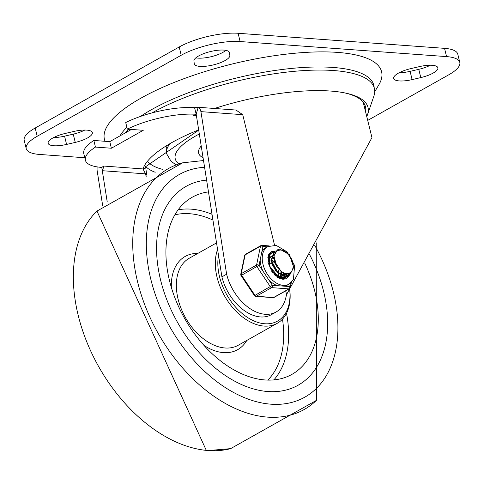 <?xml version="1.0" encoding="UTF-8"?>
<svg xmlns="http://www.w3.org/2000/svg" width="484" height="484" viewBox="0 0 484 484"><rect width="100%" height="100%" fill="white"/><g stroke="black" fill="none" stroke-linecap="round" stroke-linejoin="round"><path stroke-width="0.73" d="M53.645 137.553A18.277 5.493 166.3 0 0 64.572 136.167L73.247 134.147A18.277 5.493 166.3 0 0 84.827 130.051M65.225 133.451A18.277 5.493 166.3 0 0 48.146 143.27A18.277 5.493 166.3 0 0 66.586 144.426L75.262 142.411A18.277 5.493 166.3 0 0 92.341 132.592A18.277 5.493 166.3 0 0 73.901 131.436L65.225 133.451M229.507 52.762A18.277 5.493 166.3 0 0 229.47 52.568A18.277 5.493 166.3 0 0 210.728 51.485A18.277 5.493 166.3 0 0 193.927 61.038L194.259 63.719A18.277 5.493 166.3 0 0 194.29 63.906A18.277 5.493 166.3 0 0 213.039 64.989A18.277 5.493 166.3 0 0 229.839 55.436L229.416 52.387M195.838 57.85A18.277 5.493 166.3 0 0 225.913 50.366M410.753 68.637A18.277 5.493 166.3 0 0 393.673 78.45A18.277 5.493 166.3 0 0 412.114 79.612L420.79 77.591A18.277 5.493 166.3 0 0 437.863 67.778A18.277 5.493 166.3 0 0 419.428 66.617L410.753 68.637M399.173 72.733A18.277 5.493 166.3 0 0 410.099 71.348L418.775 69.333A18.277 5.493 166.3 0 0 430.355 65.231M459.8 62.406L457.785 54.148A42.792 12.868 166.3 0 0 444.536 48.346L238.104 33.281A42.792 12.868 166.3 0 0 179.189 46.99L35.193 128.012A42.792 12.868 166.3 0 0 24.2 140.378L26.215 148.636A42.792 12.868 -13.7 0 1 37.207 136.27L181.204 55.249A42.792 12.868 -13.7 0 1 240.118 41.545L446.55 56.604A42.792 12.868 -13.7 0 1 459.8 62.406A42.792 12.868 -13.7 0 1 448.807 74.772L367.755 120.377M84.785 157.748L39.464 154.438A42.792 12.868 -13.7 0 1 26.215 148.636M374.713 91.754L378.778 84.954A142.641 42.895 166.3 0 0 307.279 52.308A142.641 42.895 166.3 0 0 141.062 98.083A142.641 42.895 166.3 0 0 105.076 141.286M197.036 107.2L235.998 110.043L242.726 114.684L200.921 111.635L200.128 109.263L198.7 107.702L197.036 107.2L194.586 107.684A52.901 15.905 -13.7 0 0 125.719 122.537L127.328 129.143L143.258 130.305L111.387 148.237L95.457 147.076A52.901 15.905 166.3 0 0 85.396 160.246A52.901 15.905 166.3 0 0 101.773 167.416L102.578 170.725L103.757 166.06A478.15 143.784 166.3 0 0 101.773 167.416L107.212 201.828M194.586 107.684L196.202 114.291A52.901 15.905 166.3 0 0 127.328 129.143M85.396 160.246L83.786 153.634A52.901 15.905 -13.7 0 1 93.848 140.469L95.457 147.076M111.387 148.237L109.777 141.63L93.848 140.469M109.777 141.63L131.436 129.446M198.125 107.412L196.202 114.291A478.15 143.784 166.3 0 0 193.461 115.591L194.683 115.349L196.552 116.523M167.264 145.642A85.583 25.737 166.3 0 0 166.302 152.224L166.702 153.876L171.052 161.263L175.873 164.735M198.67 129.918A114.115 34.316 166.3 0 0 143.004 168.928L145.533 173.859L146.162 176.436M103.757 166.06L143.004 168.928A3.563 3.346 18.1 0 0 145.587 166.732L198.7 130.123M102.693 205.742L97.054 170.072L97.084 166.883M276.037 312.041L271.318 314.697A41.007 26.674 -119.4 0 1 221.908 276.848L226.627 274.192A41.007 26.674 60.6 0 0 276.037 312.041A41.007 26.674 60.6 0 0 285.766 297.95A593.517 386.044 -119.4 0 1 286.576 294.575L285.681 290.89M274.531 245.164L242.726 114.684M286.576 294.575L371.954 137.607L363.212 102.221M221.908 276.848L196.202 114.291M200.921 111.635L226.627 274.192M366.799 116.45A120.994 36.385 166.3 0 0 367.519 114.66A120.994 36.385 166.3 0 0 345.945 93.158A120.994 36.385 166.3 0 0 214.503 108.477M365.589 111.495A118.701 35.695 166.3 0 0 344.868 92.928M367.519 114.66L373.842 96.243A131.69 39.597 166.3 0 0 350.362 72.836A131.69 39.597 166.3 0 0 152.321 112.724A131.69 39.597 166.3 0 0 152.006 112.899M128.859 129.258A131.69 39.597 166.3 0 0 125.344 132.87M289.674 289.293A48.14 31.315 -119.4 0 1 252.769 320.408A48.14 31.315 -119.4 0 1 218.526 255.449M217.582 249.514A49.925 32.47 60.6 0 0 225.689 297.896A49.925 32.47 60.6 0 0 264.01 326.077A49.925 32.47 60.6 0 0 277.211 323.324A49.925 32.47 60.6 0 0 289.692 289.263M267.882 391.532A114.115 74.221 60.6 0 0 298.065 385.246A114.115 74.221 60.6 0 0 309.585 254.554A114.115 74.221 60.6 0 1 298.065 385.246A114.115 74.221 60.6 0 1 267.882 391.532A114.115 74.221 60.6 0 1 167.446 301.338A114.115 74.221 60.6 0 1 186.152 186.34A114.115 74.221 60.6 0 0 167.446 301.338A114.115 74.221 60.6 0 0 267.882 391.532M206.607 180.115A114.115 74.221 60.6 0 0 186.152 186.34A114.115 74.221 60.6 0 1 206.607 180.115M208.471 191.9A101.634 66.108 60.6 0 0 190.4 198.331A101.634 66.108 60.6 0 0 176.23 301.169A101.634 66.108 60.6 0 0 265.063 379.964A101.634 66.108 60.6 0 0 290.019 375.39A101.634 66.108 60.6 0 0 304.738 263.084M268.759 261.693L270.502 263.302M275.953 275.438L276.001 276.225M271.687 259.987L273.339 261.523M278.215 269.975L278.79 272.661M278.905 273.781L278.929 275.789M278.893 276.273L278.857 276.66M278.802 277.066L278.687 277.749M278.294 277.774L278.421 276.902M278.463 276.473L278.488 276.17M278.512 275.662L278.512 274.882M269.08 255.83L271.01 256.284M271.373 256.411L271.929 256.653M272.298 256.829L273.732 257.663M281.857 271.827L281.9 274.119M281.863 274.591L281.821 274.972M281.767 275.378L281.64 276.074M281.579 276.352L281.5 276.654M281.458 276.806L281.258 277.447M281.143 277.755L280.732 278.687M269.509 254.403A14.266 9.281 -119.4 0 1 269.552 254.396A14.266 9.281 60.6 0 0 269.509 254.403L269.866 254.3M284.804 273.26L284.616 274.44M284.435 275.166L284.235 275.783M284.12 276.098L283.328 277.653M283.17 277.883L282.481 278.754M287.913 275.959L286.734 276.787L282.813 277.647L278.022 276.243L269.437 266.031L269.588 254.917L271.482 253.18L272.807 252.666M273.067 252.606L274.706 252.491M275.021 252.509L275.481 252.569M287.345 273.642L286.304 276.013M286.147 276.255L285.149 277.411M284.943 277.592L283.388 278.621M283.436 278.609L284.713 277.659M284.907 277.471L285.869 276.261M286.026 276.013L286.945 273.75M271.052 253.422L269.213 255.08L268.015 262.606M269.763 267.973L277.471 276.418L282.378 277.889M289.922 256.381L285.996 252.146L283.328 250.627L280.696 250.01L278.221 250.391L276.685 251.287L275.196 253.005L274.21 255.449L277.411 249.847L279.849 249.133L289.432 254.741L293.721 267.38L289.662 275.142L285.778 276.001L277.852 272.347L271.361 260.61L274.422 251.492L275.85 250.954M289.97 272.867L288.101 275.783M282.42 277.889L286.298 277.036L287.665 276.031M287.847 275.844L289.541 273.097M274.216 251.613L270.907 260.719L277.308 272.492L285.312 276.243M277.259 249.938L273.775 255.564L277.017 267.017L278.342 268.729L282.432 272.183L284.404 273.127L287.048 273.648L288.76 273.406L290.642 272.389L292.015 270.719L292.796 268.559A11.495 7.478 60.6 0 0 289.777 256.187M283.243 274.755L287.072 273.648M274.271 260.906L281.016 271.24M283.805 274.446L287.145 273.648M276.987 275.614L280.26 276.443L283.128 275.862M283.624 275.596L284.858 274.622M285.07 274.392L285.717 273.502M271.427 263.006L275.94 271.094M280.061 274.017L283.207 274.755M280.841 276.086L283.007 275.826M283.576 275.62L285.233 274.531M285.433 274.325L286.038 273.557M278.645 278.034L280.188 277.538M280.895 277.126L281.876 276.291M282.118 276.019L282.42 275.632M282.638 275.311L282.971 274.743M283.146 274.386L283.678 272.831M271.288 270.786L273.291 273.049M278.191 277.774L280.006 277.489M280.563 277.284L282.245 276.195M282.946 275.42L283.394 274.761M283.576 274.428L284.12 273.018M279.189 277.683L279.468 277.32M279.679 276.999L280 276.431M280.182 276.037L280.611 274.833M280.847 273.75L280.974 271.209M273.847 258.801L271.935 257.924M270.804 257.651L269.794 257.591M269.467 257.615L268.463 257.833M278.911 278.173L279.22 277.907M279.958 277.096L280.393 276.443M280.599 276.074L281.047 275.057M281.361 273.944L281.573 271.639M277.423 277.29L277.665 276.521M277.889 275.432L278.016 273.097M277.755 277.507L278.064 276.733M278.379 275.62L278.627 273.575M274.948 263.266L271.687 260.265M285.348 276.249L287.841 275.983L289.365 275.305M274.21 255.449A14.024 9.123 60.6 0 0 277.029 267.011M260.168 259.884A21.574 14.03 60.6 0 0 262.885 271.028L259.049 265.274L262.957 246.489A1.785 1.246 -85.8 0 0 261.911 245.376L269.213 245.908M259.049 265.274A1.785 1.089 -168.2 0 0 256.562 265.032L241.22 273.666A1.785 1.089 -168.2 0 0 240.778 274.204A1.785 1.785 0 0 0 241.038 275.559L259.049 265.274M290.412 283.213L289.716 286.576A1.785 1.246 94.2 0 1 288.936 288.894L273.593 297.527L256.302 296.262A1.785 1.162 60.6 0 1 254.995 295.361L254.415 295.603A1.785 1.785 0 0 0 255.77 296.389A1.785 1.246 -85.8 0 0 256.302 296.262L271.645 287.629A1.785 1.246 -85.8 0 0 272.425 285.318L254.995 295.361L241.619 275.317A1.785 1.162 60.6 0 1 241.22 273.666L245.128 254.88L260.477 246.247A1.785 1.089 11.8 0 1 262.957 246.489L267.386 246.816M267.821 246.568A21.574 14.03 60.6 0 0 266.17 272.25A21.574 14.03 60.6 0 0 288.984 284.175L293.401 279.661L294.623 265.595L287.151 251.928L276.261 245.406L267.821 246.568L265.758 247.729A21.574 14.03 60.6 0 0 261.838 251.88M262.885 271.028L268.584 279.564A21.574 14.03 60.6 0 0 277.386 285.675L284.749 286.213A21.574 14.03 60.6 0 0 286.915 285.336L288.984 284.175M244.692 255.425A1.785 1.089 11.8 0 1 245.128 254.88A1.785 1.162 60.6 0 1 245.563 254.233A1.785 1.785 0 0 0 244.692 255.425L240.778 274.204M283.164 278.663A14.266 9.281 60.6 0 0 283.793 277.828A14.266 9.281 -119.4 0 1 283.164 278.663M283.926 277.616A14.266 9.281 60.6 0 0 284.61 276.176A14.266 9.281 -119.4 0 1 283.926 277.616M284.713 275.88A14.266 9.281 60.6 0 0 285.016 274.724A14.266 9.281 -119.4 0 1 284.713 275.88M285.082 274.374A14.266 9.281 60.6 0 0 285.209 273.381A14.266 9.281 -119.4 0 1 285.082 274.374M270.75 252.085A15.337 9.976 -119.4 0 1 274.646 251.329A15.337 9.976 -119.4 0 1 274.724 251.335M289.359 273.182A15.337 9.976 -119.4 0 1 289.208 273.859M288.894 274.87A15.337 9.976 -119.4 0 1 288.567 275.644M288.518 275.735A15.337 9.976 -119.4 0 1 285.784 278.808M274.803 252.315A14.266 9.281 60.6 0 0 273.285 252.376M273.067 252.406A14.266 9.281 60.6 0 0 271.113 253.108A14.266 9.281 60.6 0 0 267.761 257.881M279.28 278.354A14.266 9.281 60.6 0 0 285.1 277.967A14.266 9.281 60.6 0 0 287.121 276.146M287.26 275.947A14.266 9.281 60.6 0 0 288.373 273.508M275.602 252.406A14.266 9.281 60.6 0 0 275.106 252.339M374.186 87.707A131.908 39.664 166.3 0 0 291.816 68.401A131.908 39.664 166.3 0 0 151.431 109.699A131.908 39.664 166.3 0 0 140.427 116.444M126.875 127.286A131.908 39.664 166.3 0 0 119.972 135.895M64.572 136.167L66.586 144.426M73.247 134.147L75.262 142.411M228.914 51.649L229.839 55.436M410.099 71.348L412.114 79.612M418.775 69.333L420.79 77.591M444.536 48.346L446.55 56.604M179.189 46.99L181.204 55.249M240.118 41.545L238.104 33.281M37.207 136.27L35.193 128.012M169.503 144.28A85.583 25.737 166.3 0 0 166.702 153.876M178.923 163.84A78.456 23.589 -13.7 0 1 199.317 134.014M201.211 145.987A54.383 16.353 166.3 0 0 203.068 157.717M102.578 170.725L145.533 173.859A3.563 1.071 166.3 0 1 146.64 174.343L147.045 176.007M146.646 174.452A3.563 1.071 166.3 0 0 146.64 174.343L145.605 166.659M162.442 169.321A106.982 32.168 -13.7 0 1 148.08 161.977M145.678 166.466A110.546 33.245 166.3 0 0 155.213 172.268M363.042 102.009A117.679 35.386 -13.7 0 1 363.78 104.084M195.826 115.761L193.461 115.591M216.536 242.895L189.298 258.22A49.925 32.47 60.6 0 0 181.113 308.532A49.925 32.47 60.6 0 0 225.054 347.99A49.925 32.47 60.6 0 0 238.261 345.243L277.211 323.324M203.97 345.401A53.488 34.794 60.6 0 0 223.499 352.624A53.488 34.794 60.6 0 0 246.786 340.446M197.823 253.422A53.488 34.794 60.6 0 0 171.36 287.448M273.871 379.898A99.982 65.031 60.6 0 0 286.51 313.275M212.016 214.309A99.982 65.031 60.6 0 0 178.16 209.796M267.846 380.097A96.419 62.714 60.6 0 0 282.499 319.131M212.93 220.069A96.419 62.714 60.6 0 0 174.863 214.835M208.235 450.543A138.273 89.939 60.6 0 0 230.632 448.638L206.45 450.719L96.963 211.072A138.273 89.939 60.6 0 0 91.131 351.922A138.273 89.939 60.6 0 0 208.235 450.543M182.716 162.805A138.273 89.939 60.6 0 0 141.987 297.079A138.273 89.939 60.6 0 0 267.628 417.129A138.273 89.939 60.6 0 0 316.433 400.359L316.246 242.829M204.581 167.307A127.776 83.109 60.6 0 0 152.285 284.846A127.776 83.109 60.6 0 0 270.967 404.188A127.776 83.109 60.6 0 0 314.763 245.436M261.911 245.376A1.785 1.785 0 0 0 260.906 245.6A1.785 1.162 -119.4 0 0 260.477 246.247L256.562 265.032A1.785 1.162 -119.4 0 0 256.968 266.684L270.344 286.728A1.785 1.162 -119.4 0 0 271.645 287.629L288.936 288.894A1.785 1.162 -119.4 0 0 289.408 288.797A1.785 1.785 0 0 0 290.279 287.605A1.785 1.089 -168.2 0 0 289.716 286.576L284.749 286.213M274.065 297.43A1.785 1.162 60.6 0 1 273.593 297.527A1.785 1.246 94.2 0 1 273.061 297.654A1.785 1.785 0 0 0 274.065 297.43L289.408 288.797M289.39 274.095A15.337 9.976 -119.4 0 1 288.827 275.547M288.797 275.614A15.337 9.976 -119.4 0 1 285.923 278.736L282.898 279.365L275.003 275.342L268.124 263.151L268.717 254.378L270.883 252.007A15.337 9.976 -119.4 0 1 275.094 251.178M277.386 285.675L272.425 285.318L268.584 279.564M364.385 106.559L365.172 105.7M348.238 72.376L350.362 72.836M230.632 448.638L316.433 400.365M96.963 211.072L182.764 162.793L203.51 160.537M271.058 253.41L271.488 253.168M286.286 277.029L286.722 276.781M286.443 274.035L287.03 273.708M283.606 275.632L284.078 275.366M280.635 277.302L281.125 277.023M289.238 275.366L289.668 275.124M276.957 250.089L277.392 249.847M241.038 275.559L254.415 295.603M255.77 296.389L273.061 297.654M291.374 282.36L290.279 287.605M245.563 254.233L260.906 245.6"/></g></svg>
